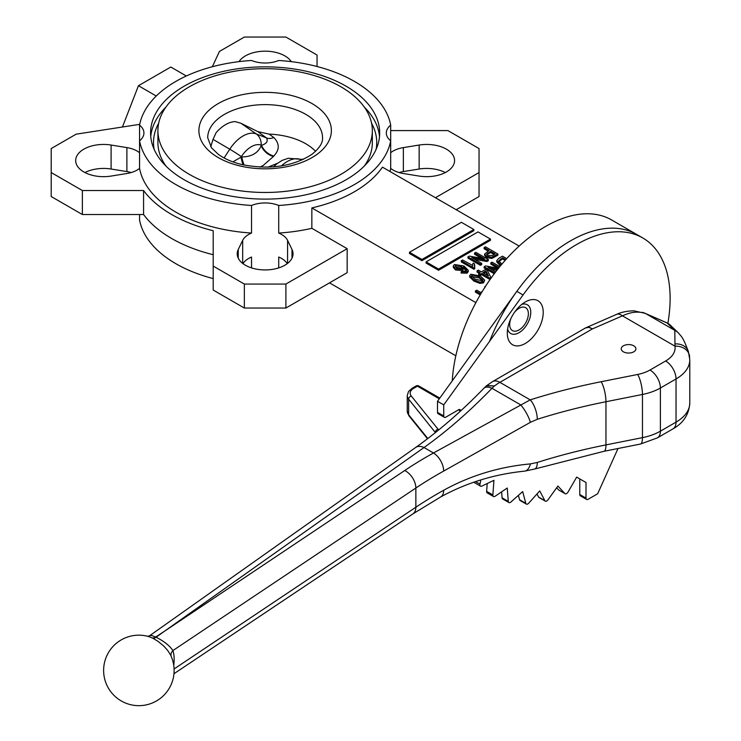 <?xml version="1.0" encoding="UTF-8"?>
<svg xmlns="http://www.w3.org/2000/svg" width="741" height="741" viewBox="0 0 741 741"><rect width="100%" height="100%" fill="white"/><g stroke="black" fill="none" stroke-linecap="round" stroke-linejoin="round"><path stroke-width="1.11" d="M623.394 351.808A7.345 4.242 0 0 0 631.397 352.725A7.345 4.242 0 0 0 635.926 348.816A7.345 4.242 0 0 0 628.581 344.574A7.345 4.242 0 0 0 621.236 348.816A7.345 4.242 0 0 0 623.394 351.808M170.504 654.877L167.586 650.292L163.641 645.939L158.074 641.373L152.813 638.214A11.736 2.353 33.1 0 0 152.146 637.89L149.052 636.676A35.244 35.244 0 0 0 103.657 668.901A35.244 35.244 0 0 0 146.116 704.913A35.244 35.244 0 0 0 170.504 654.877L170.513 654.896M525.258 343.481A25.407 14.672 120 0 0 543.227 312.359A25.407 14.672 120 0 0 525.258 301.985A25.407 14.672 120 0 0 507.298 333.107A25.407 14.672 120 0 0 525.258 343.481M507.631 328.93A16.598 9.577 120 0 0 519.033 332.681A16.598 9.577 120 0 0 530.676 314.027A16.598 9.577 120 0 0 521.812 304.366M480.853 479.909L479.983 484.151A2.936 1.695 120 0 0 480.52 486.161A2.936 1.695 120 0 0 481.807 486.105L493.932 480.335L492.867 494.942A2.936 1.695 120 0 0 493.469 496.498A2.936 1.695 120 0 0 495.118 496.248L507.242 488.023L508.298 501.407A2.936 1.695 120 0 0 508.9 502.546A2.936 1.695 120 0 0 510.91 502.009L522.664 491.589L525.814 503.343A2.936 1.695 120 0 0 526.351 504.102A2.936 1.695 120 0 0 528.694 503.222L539.726 490.922L544.867 500.684A2.936 1.695 120 0 0 545.283 501.129A2.936 1.695 120 0 0 547.942 499.86L557.908 486.05L564.883 493.534A2.936 1.695 120 0 0 565.124 493.719A2.936 1.695 120 0 0 568.06 492.024L576.665 477.121L586.011 482.511L579.777 478.918L579.777 494.506A2.936 1.695 120 0 0 580.388 495.849L586.613 499.443A2.936 1.695 120 0 0 588.085 499.304L597.681 493.756L618.003 448.509M556.658 487.782L558.658 489.931A2.936 1.695 120 0 0 558.89 490.116A2.936 1.695 120 0 0 559.168 490.227M536.993 493.969L538.633 497.091A2.936 1.695 120 0 0 539.05 497.535L545.283 501.129M518.404 495.358L519.58 499.74A2.936 1.695 120 0 0 520.117 500.508L526.351 504.102M501.601 491.848L502.074 497.804A2.936 1.695 120 0 0 502.667 498.952L508.9 502.546M487.207 483.54L486.633 491.348A2.936 1.695 120 0 0 487.235 492.904L493.469 496.498M689.612 357.431A14.69 11.949 171.4 0 0 689.51 355.967A14.69 11.949 171.4 0 0 674.986 346.177L622.44 315.842A14.69 7.215 -113.5 0 0 616.586 314.369L616.586 314.369C616.725 314.416 622.375 311.053 633.768 310.831L644.309 313.119C637.806 311.174 630.517 312.081 622.44 315.842L592.55 328.847L588.975 327.253L585.964 327.717M459.318 409.365L461.18 410.44L459.318 409.365L445.813 417.164A2.936 1.695 120 0 1 444.35 417.303L438.116 413.71A2.936 1.695 120 0 1 437.505 412.366L437.505 401.279L516.82 291.361A132.176 76.314 120 0 1 636.519 234.351A132.176 76.314 120 0 0 489.588 341.342M473.897 482.169A2.936 1.695 120 0 0 474.286 482.558L480.52 486.161M586.011 482.511L586.011 498.1A2.936 1.695 120 0 0 586.613 499.443M667.863 323.354A132.176 76.314 120 0 0 642.743 237.944A132.176 76.314 120 0 0 523.053 294.955L443.739 404.873L437.505 401.279M443.739 404.873L443.739 415.96A2.936 1.695 120 0 0 444.35 417.303M616.586 314.369L585.51 327.939L588.743 327.365L592.55 328.847L499.879 382.347A46.998 27.13 120 0 0 494.506 385.95A47.211 25.296 116.7 0 0 491.968 388.293C469.674 411.375 447.027 431.123 424.047 447.527A14.69 9.29 -125.3 0 0 415.562 447.536L149.812 635.602L151.905 635.546L155.675 637.047A12240.774 6582.21 -63.2 0 1 164.28 631.369L404.743 470.507A455.261 262.842 180 0 1 433.476 452.983L530.213 399.871A455.261 262.842 180 0 1 601.183 381.717L637.677 374.464A32.308 18.655 0 0 0 650.005 370.018L665.65 360.987A32.308 18.655 0 0 0 674.986 346.177L674.801 330.384L667.122 322.993A14.69 9.54 -66.4 0 0 666.326 322.576L666.326 322.576A14.69 14.69 0 0 1 670.633 325.447A14.69 14.255 133.9 0 0 667.122 322.993L646.05 313.786A47.989 33.086 132.3 0 0 644.309 313.119L642.716 312.369M601.183 381.717A14.69 3.9 -101.2 0 1 605.962 401.733L605.962 444.896L642.456 437.644L642.456 394.471L605.962 401.733A440.58 254.367 0 0 0 537.29 419.295L530.389 422.324L443.674 471.072A440.58 254.367 0 0 0 415.858 488.032L172.922 650.552A8.809 6.53 -17.7 0 0 171.078 656.1M174.089 668.966L415.858 507.224A440.58 254.367 180 0 1 443.674 490.264C470.35 475.565 499.258 466.774 530.389 463.903L537.29 462.458A14.69 5.771 72.4 0 1 534.659 469.025L604.045 451.288L640.539 444.026L657.35 437.894L672.985 428.863C683.397 423.074 689 414.432 689.797 402.956A46.998 27.13 0 0 1 676.033 422.138L676.033 378.975L660.388 388.006L660.388 431.169L676.033 422.138A14.69 8.475 60 0 1 672.985 428.863M530.389 463.903A14.69 7.79 84.1 0 1 524.591 471.146L534.659 469.025M678.321 332.848A14.69 14.255 133.9 0 0 678.311 332.839L678.311 332.839A14.69 14.255 133.9 0 0 674.801 330.384L646.05 313.786A14.69 9.54 -66.4 0 0 645.254 313.369L666.326 322.576M670.633 325.447L678.311 332.839C682.6 337.813 683.054 337.822 688.352 351.373L688.352 351.373A14.69 12.06 160.5 0 0 675.171 343.935M688.352 351.373L689.797 359.793A46.998 27.13 180 0 1 676.033 378.975A14.69 8.475 -120 0 0 665.65 360.987M537.29 419.295A14.69 5.771 -107.6 0 0 530.213 399.871L499.879 382.347A14.69 8.475 -120 0 0 492.533 381.624L585.51 327.939M530.389 422.324A14.69 3.798 -119.2 0 0 520.562 404.79L491.968 388.293A14.69 6.956 -135.9 0 0 483.966 388.228L486.513 385.765L494.506 385.95L486.754 385.561M443.674 471.072A14.69 8.318 -119.1 0 0 433.476 452.983L424.047 447.527L164.28 631.369A12240.774 6264.081 114.9 0 0 156.092 637.251C163.965 641.187 169.578 645.624 172.922 650.552A37.596 20.053 -63.5 0 1 173.737 665.242M439.293 398.806L417.433 386.181A2.936 1.695 120 0 1 418.906 386.033L439.802 398.102M269.094 134.112A1351.927 150.414 30.4 0 0 273.79 137.52A14.69 9.633 -54 0 1 266.473 137.919A1361.198 151.442 -149.6 0 1 257.775 131.592L269.094 134.112A57.418 33.15 180 0 1 305.727 143.735A57.418 33.15 180 0 1 315.564 151.331M287.212 263.666A23.314 13.458 0 0 0 278.718 257.034L278.718 267.89M251.532 267.89L251.532 257.034A23.314 13.458 0 0 0 243.039 263.666M251.532 233.054L251.532 205.47A126.294 72.914 0 0 1 139.558 140.818L139.558 125.127A23.314 13.458 180 0 1 143.93 132.972A23.314 13.458 180 0 1 139.558 140.818L139.558 168.402A126.294 72.914 0 0 0 251.532 233.054A23.314 13.458 0 0 0 242.678 240.362L238.25 249.485A27.899 16.107 0 0 0 237.222 253.82A27.899 16.107 0 0 0 265.13 269.937A27.899 16.107 0 0 0 293.028 253.82A27.899 16.107 0 0 0 292 249.485L292 258.164M251.532 205.47A23.314 13.458 180 0 1 278.718 205.47L278.718 233.054A126.294 72.914 0 0 0 311.85 228.302L347.168 248.689L347.168 272.669L285.896 308.043L244.354 308.043L213.204 290.055L213.204 230.729A132.176 76.314 180 0 1 143.578 190.53L143.578 214.519A132.176 76.314 180 0 0 213.204 254.709M292 249.485L287.582 240.362A23.314 13.458 0 0 0 278.718 233.054M139.558 152.711A23.314 13.458 0 0 0 126.896 147.598L111.094 145.041A27.899 16.107 0 0 0 75.675 160.556A27.899 16.107 0 0 0 111.094 176.071L126.896 173.514A23.314 13.458 0 0 0 139.558 168.402M139.558 214.519L139.558 219.966A126.294 72.914 0 0 0 213.204 278.588M131.213 172.551A23.314 13.458 0 0 0 126.896 171.579L111.094 169.022A27.899 16.107 0 0 0 84.946 172.551M291.259 61.633A27.899 16.107 0 0 0 265.13 51.175A27.899 16.107 0 0 0 239 61.633M445.304 172.551A27.899 16.107 0 0 0 419.156 169.022L403.354 171.579A23.314 13.458 0 0 0 399.047 172.551M389.998 171.495A126.294 72.914 0 0 0 390.692 168.402A23.314 13.458 0 0 0 403.354 173.514L419.156 176.071A27.899 16.107 0 0 0 454.576 160.556A27.899 16.107 0 0 0 419.156 145.041L419.156 169.022M510.799 318.769A13.218 7.632 120 0 0 512.42 330.579A13.218 7.632 120 0 0 519.033 329.93A13.218 7.632 120 0 0 527.666 318.278A13.218 7.632 120 0 0 525.638 307.691A13.218 7.632 120 0 0 514.597 312.193M642.743 237.944L611.594 219.957A132.176 76.314 120 0 0 512.735 252.273A132.176 76.314 120 0 0 452.269 380.828M346.121 86.215A114.549 66.134 0 0 0 221.29 71.877A114.549 66.134 0 0 0 150.58 132.972A114.549 66.134 0 0 0 265.13 199.107A114.549 66.134 0 0 0 379.679 132.972A114.549 66.134 0 0 0 346.121 86.215M257.775 131.592L240.955 123.265L235.23 121.617A30.844 17.803 120 0 0 216.103 132.658L213.037 139.382L210.74 146.764M340.934 86.808A107.204 61.892 0 0 0 224.097 73.396A107.204 61.892 0 0 0 157.916 130.583A107.204 61.892 0 0 0 265.13 192.475A107.204 61.892 0 0 0 372.334 130.583A107.204 61.892 0 0 0 340.934 86.808M157.916 130.583L157.916 142.568A107.204 61.892 0 0 0 165.947 166.067M364.313 166.067A107.204 61.892 0 0 0 372.334 142.568L372.334 130.583M475.889 302.624L311.85 207.915A126.294 72.914 0 0 0 382.467 167.151L519.172 246.077M480.214 294.909L475.435 292.139L475.435 290.944L476.722 290.194L481.409 292.899M479.057 273.216L477.028 272.04L477.028 270.845L478.315 270.095L481.391 271.864L485.763 269.344L487.217 270.187L490.866 277.421L489.644 278.125L481.557 273.457L480.094 274.3L478.64 273.457L480.094 272.614L477.028 270.845M490.616 278.764L489.644 279.329L481.557 274.652L480.094 275.495L478.64 274.652L478.64 273.457M488.097 251.051L484.114 248.763L484.114 247.559L485.411 246.809L497.878 254.006L491.792 257.238L486.494 256.405L484.577 254.107L489.134 250.458L484.114 247.559M497.878 254.006L497.878 255.21L491.792 258.433L486.494 257.609L484.577 255.312L484.577 254.107M481.493 258.266L474.573 254.274L474.573 253.07L475.861 252.329L488.328 259.517L488.328 260.721L486.948 261.517L474.759 259.35M488.328 259.517L486.948 260.313L471.758 257.618L481.687 263.351L481.687 264.546L480.4 265.297L467.932 258.1L467.932 256.905L469.322 256.099L484.494 258.804L474.573 253.07M472.462 265.686L473.11 263.074L474.573 263.907L474.759 268.733L473.925 269.224L461.3 261.934L461.3 260.73L462.597 259.989L472.434 265.315L472.434 266.519M474.573 263.907L474.221 266.214M421.935 260.684L473.851 230.701L473.851 229.506L461.393 222.309L409.467 252.283L409.467 253.487L421.935 260.684L421.935 259.48L473.851 229.506M438.552 270.27L490.468 240.297L490.468 239.093L478.01 231.905L426.084 261.879L426.084 263.074L438.552 270.27L438.552 269.076L490.468 239.093M463.431 267.001L462.551 269.353L455.493 268.779L453.279 266.075L454.409 264.528L463.968 266.01L468.266 270.298L468.266 271.493L467.08 273.17L461.134 273.049L461.134 271.854L462.273 271.011L465.941 271.132L466.33 269.335L463.431 267.001L463.644 269.002M466.432 270.715L463.431 268.196L462.551 270.548L455.493 269.983L453.279 267.279L453.279 266.075M484.679 280.126L483.567 282.84L479.964 283.405L473.86 281.052L469.683 276.93L469.683 275.735L470.804 274.244L480.501 276.022L484.679 280.126L483.567 281.636L479.964 282.201L473.86 279.857L469.683 275.735M497.702 268.094L490.783 264.102L490.783 262.898L492.07 262.147L499.842 266.63M496.961 270.243L490.968 269.178M494.256 273.762L484.142 267.927L484.142 266.732L485.531 265.926L498.536 268.242M500.416 265.926L496.739 261.86L496.739 260.656L498.758 258.294L502.435 256.173L506.714 258.637M278.718 205.47A126.294 72.914 0 0 0 390.692 140.818A23.314 13.458 180 0 1 386.32 132.972A23.314 13.458 180 0 1 390.692 125.127A126.294 72.914 0 0 0 278.718 60.484A23.314 13.458 180 0 1 251.532 60.484A126.294 72.914 0 0 0 139.558 125.127M311.85 207.915L311.85 228.302M390.692 168.402L390.692 125.127M186.334 75.99L170.819 67.033L138.447 85.724L122.432 127.017M329.513 282.867L455.835 355.791M156.258 96.006L138.447 85.724M390.692 152.711A23.314 13.458 0 0 1 403.354 147.598L419.156 145.041M317.046 66.505L317.046 55.038L285.896 37.05L244.354 37.05L219.438 51.435L212.334 66.736M456.197 209.722L479.047 196.532L479.047 148.561L447.897 130.583L390.692 130.583M479.047 172.551L435.43 197.727M347.168 248.689L285.896 284.062L285.896 308.043M139.716 124.34L76.128 134.177L51.203 148.561L51.203 196.532L82.362 214.519L143.578 214.519M51.203 172.551L82.362 190.53L143.578 190.53M285.896 284.062L244.354 284.062L213.204 266.075M82.362 190.53L82.362 214.519M244.354 284.062L244.354 308.043M485.059 287.017L486.957 284.109M482.076 291.787L481.743 292.334M481.743 291.602L482.437 291.204M480.742 294.01L475.435 290.944M501.101 265.093L496.739 260.656M505.825 259.628L502.593 257.757L498.674 260.869L501.935 264.102M500.314 264.667L500.314 265.862M505.121 260.415L502.593 258.961L498.841 261.508M502.593 257.757L502.593 258.961M500.37 259.044L500.37 260.239M499.008 267.649L490.783 262.898M494.886 272.929L484.142 266.732M497.785 269.187L487.967 267.445L495.673 271.891M485.939 270.919L482.854 272.707L488.476 275.958L485.939 270.919L485.939 272.123L483.892 273.309M480.094 274.3L480.094 275.495M481.557 273.457L481.557 274.652M489.644 278.125L489.644 279.329M490.866 277.421L490.866 278.412M487.624 275.467L485.939 272.123M479.205 276.773L472.054 275.013L471.508 275.828L475.166 279.107L482.326 280.858L482.863 280.052L479.205 276.773L479.205 277.977L471.711 276.495M473.86 279.857L473.86 281.052M479.964 282.201L479.964 283.405M483.567 281.636L483.567 282.84M482.669 280.589L479.205 277.977M472.054 275.013L472.054 276.217M490.588 251.301L486.578 254.293L487.717 255.617L492.441 255.46L495.118 253.913L490.588 251.301L490.588 252.496L486.818 254.895M486.494 256.405L486.494 257.609M491.792 257.238L491.792 258.433M494.08 254.515L490.588 252.496M487.884 252.866L487.884 254.061M481.687 263.351L480.4 264.102L480.4 265.297M480.4 264.102L467.932 256.905M486.948 260.313L486.948 261.517M474.759 267.538L473.925 268.02L473.925 269.224M473.925 268.02L461.3 260.73M468.266 270.298L467.08 271.975L461.134 271.854M466.608 270.159L466.33 269.335L466.33 270.539M460.883 265.723L455.771 265.232L455.169 266.13L456.743 268.01L461.523 268.455L462.236 267.399L460.883 265.723L460.883 266.927L455.354 266.797M467.08 271.975L467.08 273.17M455.493 268.779L455.493 269.983M462.551 269.353L462.551 270.548M462.069 267.964L460.883 266.927M455.771 265.232L455.771 266.436M426.084 261.879L438.552 269.076M409.467 252.283L421.935 259.48M244.095 165.039A14.69 4.965 74.6 0 1 241.807 156.935C251.523 156.823 257.979 153.1 261.165 145.764L261.193 145.171A21.822 12.597 120 0 0 241.353 156.629L241.01 157.157A1992.077 1806.206 -65.9 0 1 241.807 156.935L241.353 156.629A14.69 1.047 32.9 0 0 229.766 149.2A29.121 16.811 -60 0 1 256.238 133.917A14.69 11.949 111.4 0 1 261.193 145.171L261.536 145.31C266.63 143.68 268.27 141.216 266.473 137.919L256.238 133.917L240.955 123.265M232.896 161.871L241.01 157.157A14.69 4.965 74.6 0 0 243.141 164.835M273.79 137.52C279.69 143.541 279.7 149.719 273.8 156.045A14.69 10.958 39.2 0 1 261.536 145.31A1992.077 1066.92 -96.1 0 0 261.165 145.764A14.69 10.958 39.1 0 0 273.438 156.49L263.194 165.438L260.026 167.077M564.883 493.534L558.658 489.931M544.867 500.684L538.633 497.091M525.814 503.343L519.58 499.74M508.298 501.407L502.074 497.804M492.867 494.942L486.633 491.348M479.983 484.151L475.565 481.604M586.011 498.1L579.777 494.506M523.053 294.955L516.82 291.361M443.739 415.96L437.505 412.366M173.959 673.736L412.913 513.883A14.69 9.077 56.2 0 0 415.858 507.224L415.858 488.032A14.69 9.077 -123.8 0 0 404.743 470.507M435.393 432.596L408.624 399.158L408.624 414.747L427.816 438.515M413.626 388.377A2.936 1.695 60 0 0 412.153 388.238L415.97 386.033A2.936 1.695 60 0 1 417.433 386.181L413.626 388.377A11.745 6.78 0 0 0 411.283 396.046L438.051 429.187A17.627 10.17 180 0 1 438.626 429.984M460.513 411.051L458.457 409.866M537.29 462.458A440.58 254.367 180 0 1 605.962 444.896A14.69 3.9 78.8 0 1 604.045 451.288M407.244 411.162A14.69 8.475 0 0 0 408.624 414.747A2.936 2.177 -38.9 0 0 409.004 415.877L407.244 411.162L407.244 395.574A14.69 8.475 180 0 0 408.624 399.158A2.936 2.177 -38.9 0 1 411.283 396.046M435.532 432.475A14.69 8.475 0 0 0 435.393 432.299A2.936 2.177 -38.9 0 1 438.051 429.187M650.005 370.018A14.69 8.475 -120 0 1 660.388 388.006A46.998 27.13 180 0 1 642.456 394.471A14.69 3.9 -101.2 0 0 637.677 374.464M640.539 444.026A14.69 3.9 78.8 0 0 642.456 437.644A46.998 27.13 0 0 0 660.388 431.169A14.69 8.475 60 0 1 657.35 437.894M443.674 490.264A14.69 8.318 60.9 0 1 440.617 496.989L440.617 496.989C466.33 482.808 494.321 474.194 524.591 471.146M152.813 638.214A8.809 4.353 -63.5 0 0 156.092 637.251L155.675 637.047A8.809 4.891 -64.7 0 1 152.146 637.89M273.503 166.864L277.023 163.65L282.21 160.352L288.332 158.259L299.91 159.213A14.69 11.949 111.4 0 1 300.485 159.463A29.121 16.811 120 0 0 281.358 165.928M267.973 167.16L277.486 163.298M300.04 159.259L303.495 159.315M287.582 240.362L287.582 263.388M242.678 240.362L242.678 263.388M126.896 147.598L126.896 171.579M165.947 107.084A114.549 66.134 0 0 0 150.747 136.576M379.503 136.576A114.549 66.134 0 0 0 364.313 107.084M158.685 123.173A111.613 64.439 0 0 0 154.128 149.311M376.122 149.311A111.613 64.439 0 0 0 371.565 123.173M305.727 114.327A57.418 33.15 0 0 0 243.15 107.149A57.418 33.15 0 0 0 207.702 137.77L211.509 147.829L218.41 154.406C224.579 158.898 232.563 162.316 242.381 164.659C269.863 169.958 293.103 166.484 312.072 154.23C319.454 148.237 322.946 142.754 322.548 137.77A57.418 33.15 0 0 0 305.727 114.327M311.961 103.536A66.236 38.236 0 0 0 201.154 120.681A66.236 38.236 0 0 0 282.265 167.512A66.236 38.236 0 0 0 311.961 103.536M403.354 147.598L403.354 171.579M111.094 145.041L111.094 169.022M238.25 249.485L238.25 258.164M494.034 256.219L494.034 257.423M224.097 157.963L229.766 149.2L213.037 139.382M299.91 159.213L301.819 160.084M565.124 493.719L558.89 490.116M689.797 359.793L689.797 402.956M412.913 513.883L440.617 496.989M645.254 313.369L642.956 312.452M486.513 385.774L492.533 381.624M415.562 447.536C438.598 431.225 461.402 411.45 483.966 388.228M149.812 635.611L147.765 636.399M427.483 438.765L409.004 415.877M412.153 388.238L408.504 391.535L407.244 395.574M418.906 386.033A2.936 2.936 0 0 0 415.97 386.033M484.947 287.656L484.947 286.452"/></g></svg>
